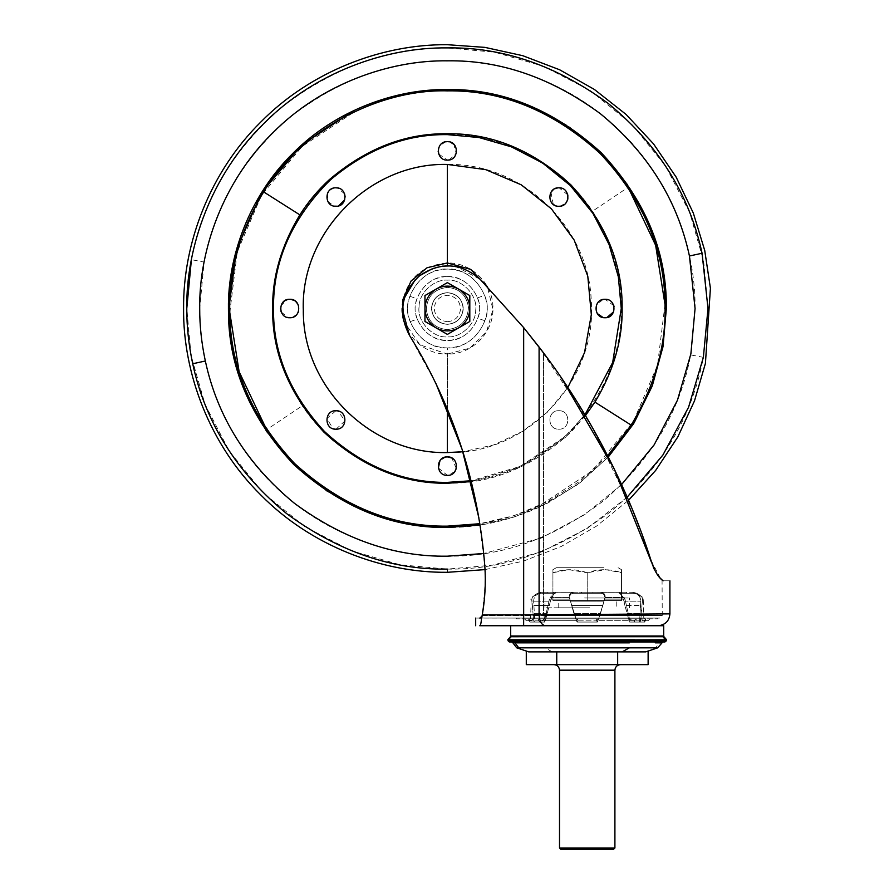<?xml version="1.0" encoding="UTF-8"?>
<svg xmlns="http://www.w3.org/2000/svg" width="894" height="894" viewBox="0 0 894 894"><rect width="100%" height="100%" fill="white"/><g stroke="black" fill="none" stroke-linecap="round" stroke-linejoin="round"><path stroke-width="0.67" stroke-dasharray="4.47 3.35" d="M447.391 321.695C454.923 321.024 459.315 316.901 460.555 309.313C460.153 300.999 455.761 296.327 447.391 295.311C439.859 295.981 435.467 300.116 434.227 307.704C434.629 316.007 439.021 320.678 447.391 321.695M469.808 321.449L469.808 308.508C469.506 300.049 465.774 293.578 458.6 289.086L469.808 295.556L469.808 321.449L458.6 327.919C465.774 323.427 469.506 316.957 469.808 308.508L469.808 295.556L458.6 289.086C451.124 285.119 443.647 285.119 436.183 289.086C429.008 293.578 425.265 300.049 424.963 308.508C425.265 316.957 429.008 323.427 436.183 327.919C443.647 331.886 451.124 331.886 458.6 327.919L469.808 321.449L469.808 308.508C469.506 300.049 465.774 293.578 458.6 289.086L447.391 282.616L458.6 289.086C451.124 285.119 443.647 285.119 436.183 289.086L424.963 295.556L447.391 282.616L458.6 289.086M424.963 321.449L424.963 295.556L436.183 289.086C429.008 293.578 425.265 300.049 424.963 308.508C425.265 316.957 429.008 323.427 436.183 327.919L424.963 321.449L424.963 295.556L424.963 321.449L447.391 334.401L458.6 327.919C465.774 323.427 469.506 316.957 469.808 308.508L469.808 295.556M463.193 309.469C462.701 299.501 457.437 293.902 447.391 292.673C438.351 293.478 433.087 298.428 431.59 307.536C432.07 317.504 437.345 323.103 447.391 324.332C456.432 323.527 461.695 318.577 463.193 309.469C462.701 299.501 457.437 293.902 447.391 292.673C438.351 293.478 433.087 298.428 431.59 307.536C432.07 317.504 437.345 323.103 447.391 324.332C456.432 323.527 461.695 318.577 463.193 309.469C462.701 299.501 457.437 293.902 447.391 292.673C438.351 293.478 433.087 298.428 431.59 307.536C432.07 317.504 437.345 323.103 447.391 324.332C456.432 323.527 461.695 318.577 463.193 309.469C462.701 299.501 457.437 293.902 447.391 292.673C438.351 293.478 433.087 298.428 431.59 307.536C432.07 317.504 437.345 323.103 447.391 324.332C456.432 323.527 461.695 318.577 463.193 309.469M419.085 306.776C416.749 321.058 432.584 338.245 447.391 336.859C460.678 337.977 475.932 323.986 475.697 310.229C478.033 295.948 462.187 278.76 447.391 280.146C434.104 279.029 418.85 293.02 419.085 306.776C416.749 321.058 432.584 338.245 447.391 336.859C460.678 337.977 475.932 323.986 475.697 310.229C478.033 295.948 462.187 278.76 447.391 280.146C434.104 279.029 418.85 293.02 419.085 306.776M436.183 327.919C443.647 331.886 451.124 331.886 458.6 327.919L447.391 334.401L436.183 327.919M436.183 289.086L447.391 282.616L436.183 289.086M463.193 307.536C462.701 317.504 457.437 323.103 447.391 324.332C438.351 323.527 433.087 318.577 431.59 309.469C432.07 299.501 437.345 293.902 447.391 292.673C456.432 293.478 461.695 298.428 463.193 307.536C462.701 317.504 457.437 323.103 447.391 324.332C438.351 323.527 433.087 318.577 431.59 309.469C432.07 299.501 437.345 293.902 447.391 292.673C456.432 293.478 461.695 298.428 463.193 307.536M426.326 309.793C426.974 296.495 433.992 289.03 447.391 287.399C459.449 288.471 466.467 295.076 468.456 307.212C467.808 320.51 460.79 327.975 447.391 329.607C435.333 328.534 428.315 321.929 426.326 309.793C426.974 296.495 433.992 289.03 447.391 287.399C459.449 288.471 466.467 295.076 468.456 307.212C467.808 320.51 460.79 327.975 447.391 329.607C435.333 328.534 428.315 321.929 426.326 309.793C426.974 296.495 433.992 289.03 447.391 287.399C459.449 288.471 466.467 295.076 468.456 307.212C467.808 320.51 460.79 327.975 447.391 329.607C435.333 328.534 428.315 321.929 426.326 309.793C426.974 296.495 433.992 289.03 447.391 287.399C459.449 288.471 466.467 295.076 468.456 307.212C467.808 320.51 460.79 327.975 447.391 329.607C435.333 328.534 428.315 321.929 426.326 309.793M447.391 347.934C430.204 347.442 417.811 338.67 410.201 321.628C399.529 299.456 421.957 267.161 447.391 269.072C464.578 269.563 476.971 278.336 484.582 295.378C495.254 317.56 472.825 349.845 447.391 347.934C422.393 349.878 399.953 318.286 409.888 296.316C417.252 278.738 429.746 269.653 447.391 269.072C472.39 267.127 494.829 298.719 484.894 320.689C477.53 338.267 465.025 347.353 447.391 347.934L447.391 354.046L419.968 344.872L403.596 321.035M567.858 387.504L547.653 411.955L522.565 431.4L493.846 444.877L462.868 451.738M558.851 410.726C570.752 410.156 570.752 429.768 558.851 429.187C546.938 429.768 546.938 410.156 558.851 410.726C546.938 410.156 546.938 429.768 558.851 429.187C570.752 429.768 570.752 410.156 558.851 410.726M607.652 455.75L579.591 481.397L547.877 501.556L514.095 515.67L479.832 523.705M664.991 304.396L657.515 365.199L633.287 421.677L592.644 470.579L540.054 505.423C508.697 519.582 477.809 526.488 447.391 526.141C384.264 527.873 307.178 492.616 266.624 429.701L302.25 405.82C282.023 373.86 272.156 341.419 272.648 308.508C272.044 263.909 289.108 222.718 323.829 184.935C361.601 150.214 402.792 133.161 447.391 133.754C487.733 133.161 525.974 147.465 562.125 176.699C573.825 186.902 583.961 198.401 592.532 211.185C612.759 243.146 622.626 275.587 622.135 308.508C622.738 353.108 605.674 394.288 570.953 432.07C533.182 466.791 491.991 483.855 447.391 483.252C407.049 483.855 368.809 469.54 332.657 440.306C320.957 430.103 310.821 418.604 302.25 405.82M229.792 312.609L237.268 251.817L261.495 195.328L302.138 146.426L354.728 111.582C386.085 97.424 416.973 90.517 447.391 90.864C510.519 89.132 587.604 124.389 628.158 187.304L592.532 211.185M447.391 452.565C367.479 454.8 296.909 380.218 303.547 300.552C305.882 226.484 373.301 162.686 447.391 164.44C521.47 162.686 588.9 226.484 591.236 300.552C597.874 380.218 527.304 454.8 447.391 452.565L447.391 354.046C422.024 354.762 399.663 330.992 401.931 305.714C405.865 279.531 421.018 265.283 447.391 262.959C471.529 262.344 493.253 283.8 492.929 307.949C493.879 332.479 471.931 354.694 447.391 354.046L469.898 348.101L486.526 331.808L492.929 309.436L487.442 286.818M337.15 206.201L338.602 205.888M344.749 199.809L345.162 197.038M344.626 193.931L337.686 187.986M335.932 187.818L332.624 188.433M331.328 189.047L328.266 191.897M327.45 193.406L327.83 201.474L334.423 206.156M289.768 317.739L293.768 316.822M296.35 314.979L297.903 312.878M298.406 311.76L298.004 304.34M295.668 301.401L289.768 299.267L287.678 299.512M284.739 300.764L280.537 308.598M280.56 309.168L280.85 310.888M281.208 311.95L287.991 317.56M336.055 429.187L345.129 420.772L337.675 410.894M335.932 410.726L326.802 418.604L333.25 428.796M334.848 429.131L335.932 429.187M438.351 467.987L447.391 475.362L454.755 471.697M456.298 468.545L451.85 458.041M445.849 457.024L439.982 460.622M603.092 317.538L606.87 317.549M613.642 311.794L614.055 306.62M613.787 305.647L605.014 299.267M603.092 299.468L596.488 304.955L597.248 313.503M559.968 206.212L565.813 203.106M566.841 201.664L567.835 199.172M567.835 194.926L559.108 187.818M558.851 187.818L553.397 189.595M550.972 192.221L553.297 204.424M555.096 205.486L558.851 206.279M449.101 159.959L456.231 153.544L453.828 144.258M450.14 142.068L448.788 141.755M445.704 141.8L439.826 145.588M438.406 148.762L438.161 151.164M438.675 153.924L447.391 160.115M613.586 849.3L560.829 849.3M614.904 847.981L585.514 847.981M585.034 847.981L559.51 847.981M553.967 664.633L620.447 664.633L553.967 664.633M648.128 664.633L526.287 664.633M556.75 651.882L648.128 651.882L556.75 651.882L556.75 664.633M617.665 651.882L617.665 664.633M584.631 651.882L629.41 651.882L584.631 651.882M589.783 607.797L544.994 607.797L589.783 607.797M603.819 567.712L556.291 567.712L603.819 567.712M588.978 607.797L558.191 607.797L588.978 607.797M568.763 569.679L587.202 572.73C598.611 568.707 610.043 568.707 621.498 572.73C621.498 568.707 621.498 568.707 621.498 572.73C621.498 568.707 621.498 568.707 621.498 572.73L605.651 569.679L587.202 572.73C575.803 568.707 564.371 568.707 552.917 572.73C552.917 568.707 552.917 568.707 552.917 572.73C552.917 568.707 552.917 568.707 552.917 572.73L568.763 569.679M616.223 600.533L558.191 600.533L616.223 600.533L616.223 607.797M552.917 572.73L552.917 600.533L587.202 600.533L552.917 600.533L552.917 572.73M587.202 572.73L587.202 600.533L621.498 600.533L587.202 600.533L587.202 572.73M621.498 572.73L621.498 600.533L621.498 572.73M508.753 641.568L520.967 641.568L509.58 642.026M664.834 642.026L652.754 642.026M629.41 642.026L544.994 642.026M666.633 639.914L507.814 639.791M536.579 639.914L508.887 639.914M663.963 636.729L510.463 636.707M511.647 642.026L662.756 642.026L511.647 642.026M584.374 636.092L577.803 636.092M663.706 636.003L510.697 636.003M611.284 625.733L531.394 625.733C504.395 625.733 504.395 625.733 531.394 625.733C504.395 625.733 504.395 625.733 531.394 625.733L545.385 625.733L523.627 625.733L523.66 614.916L482.257 614.916L481.777 617.564L483.464 607.227M447.391 324.332C438.351 323.561 433.087 318.7 431.612 309.749C431.925 299.501 437.188 293.813 447.391 292.673C456.432 293.444 461.684 298.305 463.17 307.257C462.846 317.504 457.594 323.203 447.391 324.332C438.351 323.561 433.087 318.7 431.612 309.749C431.925 299.501 437.188 293.813 447.391 292.673C456.432 293.444 461.684 298.305 463.17 307.257C462.846 317.504 457.594 323.203 447.391 324.332C456.298 323.594 461.55 318.823 463.148 310.017C462.98 299.635 457.728 293.858 447.391 292.673C438.473 293.411 433.221 298.183 431.634 306.988C431.802 317.37 437.054 323.147 447.38 324.332C456.298 323.594 461.55 318.823 463.148 310.017C462.98 299.635 457.728 293.858 447.391 292.673C438.473 293.411 433.221 298.183 431.634 306.988C431.802 317.37 437.054 323.147 447.38 324.332M645.669 651.882L528.745 651.882M523.638 327.562L523.638 615.441L543.552 615.441L523.638 615.441L523.638 327.562L480.134 279.308L523.638 327.562L543.552 352.94C590.252 414.548 629.465 491.711 651.346 561.443L657.66 574.931L655.056 570.931M539.093 347.051L523.66 327.595L523.66 614.916L539.093 614.916L539.093 347.051L591.459 425.835L633.008 511.089M435.97 383.582L409.351 335.127C397.752 312.643 401.227 292.796 419.778 275.564C440.876 261.54 460.991 262.791 480.134 279.308L456.007 266.557M455.359 266.446L453.884 266.222M453.761 266.211L450.576 265.909M442.429 266.155L437.837 266.948M437.803 266.948L434.484 267.842M434.216 267.932L433.188 268.267M419.588 275.721L415.207 279.71M404.68 297.344L402.535 309.927M485.297 579.681L484.839 566.371L478.838 517.727M483.967 603.171L484.067 602.355M485.006 591.023L485.297 579.86M523.66 327.595L480.134 279.308C460.958 262.78 440.831 261.551 419.744 275.598C401.238 292.819 397.774 312.654 409.351 335.127C453.146 406.133 478.301 483.207 484.839 566.371L485.297 579.122M485.196 586.71L482.022 616.245L482.168 615.441L523.638 615.441L482.168 615.441M651.681 562.739L653.335 567.444M653.995 568.897L654.821 570.506M658.241 575.691L662.253 580.027L658.275 575.736M662.063 579.848L662.253 615.441L659.616 618.078M561.588 378.162L561.186 377.581M559.946 375.771L543.552 352.94L543.552 615.441L543.552 352.94M663.136 580.798C672.109 580.798 672.109 580.798 663.136 580.798M661.906 579.703L660.945 578.764M660.398 578.183L650.854 559.935M640.015 528.969L642.093 534.567M642.149 534.724L642.495 535.662M646.34 546.469L647.424 549.609M409.351 335.127C453.146 406.066 478.312 483.151 484.839 566.371L485.297 578.53M485.297 578.954L483.877 603.931M510.697 625.733L523.627 625.733M480.167 618.033L523.627 618.078L479.832 618.078C474.312 618.078 474.312 618.078 479.832 618.078L481.777 617.564M595.315 625.733L631.455 625.722M647.815 625.722L652.017 625.711M655.146 625.711L658.8 625.711M545.083 618.078L659.526 618.078L545.083 618.078L543.552 615.441L662.186 615.441L543.552 615.441L662.186 615.441L543.552 615.441L545.083 618.078M481.553 618.078C481.184 622.906 480.592 625.454 479.754 625.733M516.62 618.078L657.783 618.078L516.62 618.078L516.62 618.871L657.783 618.871L516.62 618.871M584.631 597.974L629.41 597.974L584.631 597.974M641.97 620.727L645.122 620.548L644.216 622.045L634.092 622.045L633.98 620.704L597.874 620.727L633.745 620.727L597.874 620.727L596.901 618.871L597.874 620.704L597.337 622.023L596.365 620.19L596.901 618.871L645.68 618.871L528.723 618.871C523.146 618.871 523.146 618.871 528.723 618.871C523.146 618.871 523.146 618.871 528.723 618.871L596.901 618.871L596.365 620.19L597.337 622.045L577.077 622.045L569.277 597.471C568.919 594.231 570.596 592.499 574.306 592.309L553.576 592.208L555.409 592.309L550.235 597.471L555.409 592.309L574.306 592.309C570.607 592.499 568.93 594.219 569.277 597.471L577.077 622.045L597.337 622.045L597.874 620.704L637.534 620.727M549.441 599.148L545.105 618.078L549.441 599.148L569.59 599.148L549.441 599.148M644.216 622.045L629.443 622.045L639.545 622.045L640.774 601.17C640.517 596.253 637.891 593.616 632.885 593.258C637.88 593.605 640.506 596.242 640.774 601.17L639.545 622.045L640.249 622.045L640.976 618.346L642.987 620.727C647.558 620.727 647.558 620.727 642.987 620.727C647.558 620.727 647.558 620.727 642.987 620.727L644.406 620.727C649.234 620.727 649.234 620.727 644.406 620.727C649.234 620.727 649.234 620.727 644.406 620.727L642.987 620.727L640.976 618.346L642.585 599.148L642.104 597.471C639.478 594.231 636.081 592.499 631.902 592.309L629.376 592.208C631.857 592.208 631.857 592.208 629.376 592.208C631.857 592.208 631.857 592.208 629.376 592.208L631.902 592.309C636.07 592.499 639.467 594.219 642.104 597.471L642.585 599.148L640.249 622.045L644.82 622.045L645.122 620.548M634.382 620.548L634.684 622.045L630.114 622.045L629.309 618.078L632.326 620.727L629.387 618.346L630.114 622.045L634.092 622.045M634.684 622.045L644.82 622.045M627.23 613.396L640.551 613.396L627.23 613.396L629.443 622.045L624.861 605.406L640.506 605.406L624.861 605.406L627.23 613.396M624.001 601.17L624.861 605.406L624.001 601.17C622.224 596.253 620.626 593.616 619.184 593.258L632.885 593.258L619.184 593.258C620.615 593.605 622.224 596.242 624.001 601.17L640.774 601.17L624.001 601.17M620.961 593.258L626.56 593.258L620.961 593.258L620.838 592.208L618.994 592.309L624.962 599.148L629.309 618.078L624.962 599.148L618.994 592.309L626.683 592.208L620.838 592.208L620.961 593.258M648.038 620.727L649.893 618.871L645.68 618.871L645.524 620.917L645.68 618.871L644.652 620.704M578.049 620.19L577.513 618.871L578.049 620.19L577.066 622.023L578.049 620.19L596.365 620.19L578.049 620.19M538.423 618.871L538.076 620.19L538.423 618.871L540.669 620.727L576.541 620.727L577.513 618.871L576.541 620.727L540.669 620.727L538.423 618.871M528.924 620.19L529.963 622.023L540.322 622.045L540.434 620.704L540.099 622.023L538.076 620.19L540.322 622.045L529.963 622.023L528.924 620.19L538.076 620.19L528.924 620.19M633.98 620.704L635.992 618.871L636.327 620.19L634.315 622.023M587.202 597.974L621.498 597.974L587.202 597.974L587.202 592.208L552.917 592.208L552.917 597.974L552.917 592.208L587.202 592.208L587.202 597.974M621.498 592.208L621.498 597.974L621.498 592.208L587.202 592.208L621.498 592.208M636.327 620.19L645.49 620.19L644.451 622.023M577.077 622.045L576.529 620.704L542.088 620.727L576.541 620.727L575.613 618.346L577.077 622.045L597.304 622.045L577.099 622.045L573.881 613.396L577.099 622.045M529.762 620.704L528.723 618.871L530.008 620.727C525.18 620.727 525.18 620.727 530.008 620.727C525.18 620.727 525.18 620.727 530.008 620.727L529.762 620.704M597.337 622.045L598.801 618.346L597.337 622.045M534.869 622.045L544.971 622.045L534.869 622.045L533.64 601.17C533.886 596.253 536.512 593.616 541.529 593.258C536.534 593.605 533.908 596.242 533.64 601.17L534.869 622.045M544.29 622.045L544.971 622.045L544.29 622.045L545.027 618.346L542.088 620.727L545.105 618.078L544.29 622.045L540.322 622.045L544.29 622.045M530.187 622.045L534.165 622.045L533.427 618.346L531.427 620.727C526.857 620.727 526.857 620.727 531.427 620.727C526.857 620.727 526.857 620.727 531.427 620.727L530.008 620.727L531.427 620.727L533.416 618.078L534.165 622.045L530.187 622.045M540.669 620.727L542.088 620.727L540.669 620.727M553.453 593.258L555.23 593.258C553.799 593.605 552.19 596.242 550.413 601.17C552.179 596.253 553.788 593.616 555.23 593.258L541.529 593.258L553.453 593.258L553.576 592.208L542.502 592.309C538.344 592.499 534.947 594.219 532.31 597.471L531.829 599.148L533.416 618.078L531.829 599.148L532.31 597.471C534.936 594.231 538.333 592.499 542.502 592.309L553.576 592.208L553.453 593.258M550.413 601.17L544.971 622.045L550.413 601.17L533.64 601.17L550.413 601.17M575.647 592.23L555.364 592.23L575.647 592.23M581.614 593.258L573.501 593.258C569.936 593.605 568.919 596.242 570.439 601.17C568.908 596.253 569.936 593.616 573.501 593.258L600.913 593.258C604.478 593.605 605.495 596.242 603.975 601.17C605.506 596.253 604.478 593.616 600.913 593.258L581.614 593.258L581.368 592.208L600.109 592.309C603.808 592.499 605.484 594.219 605.126 597.471L598.801 618.346L605.126 597.471C605.495 594.231 603.819 592.499 600.109 592.309L581.368 592.208L581.614 593.258M570.439 601.17L573.881 613.396L570.439 601.17L603.975 601.17L602.858 605.406L603.975 601.17L570.439 601.17M600.522 613.396L602.858 605.406L597.304 622.045L600.522 613.396L573.881 613.396L600.522 613.396M547.184 613.396L533.863 613.396L547.184 613.396M549.553 605.406L533.897 605.406L549.553 605.406M555.23 593.258L541.529 593.258L555.23 593.258M577.122 592.208L555.118 592.208L577.122 592.208M545.038 592.208C542.546 592.208 542.546 592.208 545.038 592.208C542.546 592.208 542.546 592.208 545.038 592.208M571.545 605.406L602.858 605.406L571.545 605.406M573.501 593.258L600.913 593.258L573.501 593.258M597.281 592.208L619.296 592.208L597.281 592.208M417.286 319.124C408.647 301.177 426.807 275.039 447.391 276.581C461.304 276.984 471.328 284.091 477.485 297.881C486.124 315.828 467.975 341.966 447.391 340.424C433.478 340.022 423.443 332.926 417.286 319.124L410.201 321.628M477.485 297.881L484.582 295.378M447.391 265.82L447.391 262.959M447.391 409.139L447.391 354.046M585 414.794L564.818 436.741L519.995 466.489L471.037 480.76M585.481 415.598L565.399 437.378L564.818 436.741M565.399 437.378L520.409 467.26L471.25 481.609M228.451 311.604L233.189 353.879L246.006 394.444L266.423 431.757L293.668 464.422L326.712 491.208L364.316 511.089L405.049 523.325L447.391 527.46C477.988 527.806 509.066 520.867 540.613 506.619L576.854 485.084L608.289 457.002L580.094 482.659L548.279 502.83L514.396 516.956L480.044 525.013M621.576 484.582L584.687 514.653L543.552 536.758M539.093 538.579L483.71 553.509M627.163 497.176L587.492 528.242L543.552 550.715M539.093 552.436L492.695 565.142L447.391 569.109C447.391 573.367 447.391 573.367 447.391 569.109L399.964 564.762L351.465 550.816L304.787 526.633L263.115 492.784L229.266 451.112L205.084 404.434L191.137 355.924L186.779 308.508M447.391 569.109C504.194 569.97 558.75 550.704 611.038 511.323C661.348 468.59 692.124 417.263 703.377 357.332L690.682 354.918C679.988 411.866 650.731 460.656 602.925 501.266C553.23 538.702 501.378 557.007 447.391 556.18C389.315 556.984 320.667 532.902 272.257 483.643C222.986 435.233 198.915 366.585 199.708 308.508L204.1 262.087L191.405 259.673C202.659 199.742 233.435 148.415 283.744 105.693C336.032 66.301 390.577 47.036 447.391 47.896L494.807 52.243L543.317 66.201L589.995 90.372L631.667 124.232L665.516 165.893L689.699 212.571L703.645 261.082L707.992 308.508M204.1 262.087C214.795 205.139 244.051 156.361 291.857 115.751C341.553 78.314 393.394 59.999 447.391 60.826C505.468 60.021 574.116 84.103 622.526 133.362C671.796 181.773 695.867 250.421 695.074 308.508L690.682 354.918M447.391 276.581C467.629 275.017 485.788 300.585 477.742 318.365C471.786 332.59 461.673 339.943 447.391 340.424C427.153 341.989 408.994 316.42 417.029 298.641C422.996 284.415 433.109 277.062 447.391 276.581M354.728 111.582L354.158 110.387C385.716 96.15 416.794 89.199 447.391 89.545L489.744 93.68L530.5 105.928L568.115 125.83L601.17 152.639L628.415 185.326L648.821 222.662L661.616 263.249L666.332 305.547M540.613 506.619L540.054 505.423M561.555 177.358C601.617 211.431 622.056 264.333 621.263 308.508C621.855 352.884 604.88 393.863 570.338 431.456C532.746 465.998 491.767 482.972 447.391 482.38C407.251 482.972 369.2 468.735 333.227 439.647C293.154 405.574 272.726 352.672 273.519 308.508C272.916 264.132 289.891 223.142 324.444 185.561C362.036 151.008 403.015 134.033 447.391 134.625C487.532 134.033 525.583 148.27 561.555 177.358L562.125 176.699M333.227 439.647L332.657 440.306M484.894 320.689L477.742 318.365M409.888 296.316L417.029 298.641M614.904 670.176L589.381 670.176M585.034 670.176L559.51 670.176C559.163 666.846 557.32 664.991 553.978 664.633M665.661 641.568L653.447 641.568M629.41 641.568L544.994 641.568M665.158 641.568L665.806 640.83M629.41 640.83L544.994 640.83M637.623 640.83L637.835 639.914M666.589 639.791L539.741 639.791M508.876 639.791L511.469 636.729L510.452 636.729M512.854 636.729L511.569 636.729M663.951 636.707L518.609 636.707M513.391 636.595L663.94 636.595L510.742 636.237M629.41 636.237L513.648 636.237M663.661 636.237L544.994 636.115M533.696 636.115L511.055 636.115M663.359 636.115L640.707 636.115M661.482 636.092L512.921 636.092M518.051 642.026L519.168 642.831L512.865 642.831M661.549 642.831L655.246 642.831M629.41 642.831L544.994 642.831M657.693 647.815L655.693 647.815L659.437 642.831M655.693 647.815L516.721 647.815M552.246 651.882L545.061 647.815M539.093 614.916L669.908 613.865L539.093 614.916C539.473 621.486 541.563 625.096 545.385 625.733M523.627 618.078L523.638 615.441L523.627 618.078M569.277 597.471L550.235 597.471L569.277 597.471M575.512 618.078L545.105 618.078L575.512 618.078M533.416 618.078C529.706 618.078 529.706 618.078 533.416 618.078C529.706 618.078 529.706 618.078 533.416 618.078M547.854 593.258L547.731 592.208L547.854 593.258M598.902 618.078L629.309 618.078L598.902 618.078M592.8 593.258L593.046 592.208L592.8 593.258M626.683 592.208L626.56 593.258L626.683 592.208M640.998 618.078C644.708 618.078 644.708 618.078 640.998 618.078C644.708 618.078 644.708 618.078 640.998 618.078M531.829 599.148L530.623 599.148L531.829 599.148M542.502 592.309L541.194 592.309L542.502 592.309M543.798 592.23C541.742 592.23 541.742 592.23 543.798 592.23C541.742 592.23 541.742 592.23 543.798 592.23M604.825 599.148L624.962 599.148L604.825 599.148M605.126 597.471L624.18 597.471L605.126 597.471M600.109 592.309L618.994 592.309L600.109 592.309M598.768 592.23L619.05 592.23L598.768 592.23M630.605 592.23C632.673 592.23 632.673 592.23 630.605 592.23C632.673 592.23 632.673 592.23 630.605 592.23M631.902 592.309L633.22 592.309L631.902 592.309M642.585 599.148L643.792 599.148L642.585 599.148M485.029 569.612L523.571 561.063L561.13 546.525L596.499 526.13L628.516 500.305M544.994 607.797L544.994 597.974M629.41 607.797L629.41 597.974M618.112 567.712L621.498 569.668M556.291 567.712L552.917 569.668M558.191 607.797L558.191 600.533M662.253 636.092L513.771 636.003M660.632 636.003L512.161 636.092M657.783 618.078L657.783 618.871M528.879 620.917L528.689 619.576L528.879 620.917M524.521 618.871L526.365 620.727M555.42 592.297L555.308 593.258L555.42 592.297M543.161 592.208L541.194 592.309L531.215 597.471L530.623 618.078L527.985 620.727M631.242 592.208L633.22 592.309L643.199 597.471L643.792 618.078L646.429 620.727M619.106 593.258L618.994 592.297L619.106 593.258"/><path stroke-width="1.34" d="M458.6 327.919L469.808 321.449L469.808 308.508C469.506 300.049 465.774 293.578 458.6 289.086C451.124 285.119 443.647 285.119 436.183 289.086C429.008 293.578 425.265 300.049 424.963 308.508C425.265 316.957 429.008 323.427 436.183 327.919C443.647 331.886 451.124 331.886 458.6 327.919C465.774 323.427 469.506 316.957 469.808 308.508L469.808 295.556L447.391 282.616L424.963 295.556L424.963 321.449L447.391 334.401L458.6 327.919M469.808 321.449L447.391 334.401L424.963 321.449M458.6 289.086L469.808 295.556M462.868 451.738L447.391 452.565C371.379 454.476 302.842 387.191 303.345 311.157C299.848 233.256 369.434 162.373 447.391 164.44L485.666 169.614L521.191 184.779L551.408 208.827L574.149 240.039L587.783 276.179L591.325 314.643L584.52 352.661L567.858 387.504M335.932 187.818C347.844 187.248 347.844 206.849 335.932 206.279C324.019 206.849 324.019 187.248 335.932 187.818L337.686 187.986M289.768 299.267C301.68 298.697 301.68 318.309 289.768 317.739C277.855 318.309 277.855 298.697 289.768 299.267M335.932 410.726C347.844 410.156 347.844 429.768 335.932 429.187C324.019 429.768 324.019 410.156 335.932 410.726L337.675 410.894M451.85 458.041L447.391 456.89C459.304 456.32 459.304 475.932 447.391 475.362C435.479 475.932 435.479 456.32 447.391 456.89L445.849 457.024M605.014 299.267C616.927 298.697 616.927 318.309 605.014 317.739C593.102 318.309 593.102 298.697 605.014 299.267L603.092 299.468M558.851 187.818C570.752 187.248 570.752 206.849 558.851 206.279C546.938 206.849 546.938 187.248 558.851 187.818L559.108 187.818M448.788 141.755L447.391 141.643C459.304 141.073 459.304 160.685 447.391 160.115C435.479 160.685 435.479 141.073 447.391 141.643L445.704 141.8M479.832 523.705L447.391 526.141C392.421 526.89 341.497 506.015 294.629 463.528C251.393 417.274 229.769 366.518 229.769 311.235C228.663 271.217 239.95 231.434 263.629 191.886C303.401 126.423 382.666 88.953 447.391 90.864C502.361 90.115 553.285 110.99 600.153 153.489C643.389 199.731 665.013 250.488 665.013 305.77C666.119 345.788 654.833 385.571 631.153 425.119L607.652 455.75M266.624 429.701L239.123 371.692L229.792 312.609M628.158 187.304L655.648 245.314L664.991 304.396M334.423 206.156L337.15 206.201M338.602 205.888L344.749 199.809M345.162 197.038L344.626 193.931M332.624 188.433L331.328 189.047M328.266 191.897L327.45 193.406M293.768 316.822L296.35 314.979M297.903 312.878L298.406 311.76M298.004 304.34L295.668 301.401M287.678 299.512L284.739 300.764M280.537 308.598L280.56 309.168M280.85 310.888L281.208 311.95M287.991 317.56L289.768 317.739M333.25 428.796L334.848 429.131M454.755 471.697L456.298 468.545M439.982 460.622L438.351 467.987M606.87 317.549L613.642 311.794M614.055 306.62L613.787 305.647M597.248 313.503L603.092 317.538M558.851 206.279L559.968 206.212M565.813 203.106L566.841 201.664M567.835 199.172L567.835 194.926M553.397 189.595L550.972 192.221M553.297 204.424L555.096 205.486M447.391 160.115L449.101 159.959M453.828 144.258L450.14 142.068M439.826 145.588L438.406 148.762M438.161 151.164L438.675 153.924M585.034 847.981L559.51 847.981L560.829 849.3L613.586 849.3L614.904 847.981L614.904 670.176C615.24 666.823 617.095 664.98 620.447 664.633C617.095 664.991 615.24 666.846 614.893 670.176L559.51 670.176C559.163 666.823 557.32 664.98 553.967 664.633M585.514 847.981L614.904 847.981M526.287 651.882L526.287 664.633L648.128 664.633L648.128 651.882M516.721 647.815L518.721 647.815L514.978 642.831L512.865 642.831L516.721 647.815L528.745 651.882L617.665 651.882L617.665 664.633M617.665 651.882L645.669 651.882L657.693 647.815L662.756 642.026M556.75 651.882L556.75 664.633M521.66 642.026L544.994 642.026M510.005 642.026L664.834 642.026L666.309 640.83L629.41 640.83M508.887 639.914L507.77 639.914L508.753 641.568L629.41 642.026M511.569 636.729L510.452 636.729L507.77 639.914L666.633 639.914L665.538 639.791L662.946 636.729L663.963 636.729L666.589 639.791M539.719 639.914L536.579 639.914L536.78 640.83L666.309 640.83L666.633 639.914M611.284 636.003L663.706 636.003L663.706 625.733L479.754 625.733C474.334 625.733 474.334 625.733 479.754 625.733C474.334 625.733 474.334 625.733 479.754 625.733L510.697 625.733L510.697 636.003L611.284 636.003M543.552 352.94L523.638 327.562M523.66 327.595L539.093 347.051L539.093 614.916L669.908 613.865L523.66 614.916L523.66 327.595L480.134 279.308C460.958 262.791 440.843 261.551 419.767 275.575C401.238 292.785 397.763 312.632 409.351 335.127L402.535 309.927M456.007 266.557L455.359 266.446M450.576 265.909L442.429 266.155M433.188 268.267L419.588 275.721M415.207 279.71L404.68 297.344M478.838 517.727L462.12 449.369L435.97 383.582M483.464 607.227L483.967 603.171M484.067 602.355L485.006 591.023M485.297 579.122L485.196 586.71M561.588 378.162L614.2 468.903L651.681 562.739M653.335 567.444L653.995 568.897M657.772 575.077L658.241 575.691M662.253 580.016L663.136 580.798C672.109 580.798 672.109 580.798 663.136 580.798C658.532 577.692 654.598 571.244 651.346 561.443C628.136 487.811 587.839 410.212 539.093 347.051M561.186 377.581L560.125 376.016M660.945 578.764L660.398 578.183M482.022 616.245L479.832 618.078L482.022 616.245L481.777 617.564L482.257 614.916C485.073 598.958 485.934 582.776 484.839 566.371C478.324 483.263 453.169 406.178 409.351 335.127M633.008 511.089L639.825 528.466M642.495 535.662L646.34 546.469M647.424 549.609L650.854 559.935M483.877 603.931L482.257 614.916L523.66 614.916L523.627 625.733M481.777 617.564L479.832 618.078C474.312 618.078 474.312 618.078 479.832 618.078M631.455 625.722L645.703 625.722M646.25 625.722L647.815 625.722M652.017 625.711L655.146 625.711M479.754 625.733C480.581 625.465 481.184 622.917 481.553 618.078M403.596 321.035L402.613 300.183L411.017 281.085L427.075 267.742L447.391 262.959L447.391 265.82M447.391 164.44L447.391 262.959L470.702 269.373L487.442 286.818M447.391 452.565L447.391 409.139M471.037 480.76L447.391 482.38C403.015 482.972 362.036 465.998 324.444 431.456C289.891 393.863 272.916 352.884 273.519 308.508C272.949 261.35 291.768 218.605 329.964 180.264C366.585 149.242 405.731 134.022 447.391 134.625L479.028 137.531L511.39 146.839L542.535 162.976L570.338 185.561L592.923 213.353L609.06 244.498L618.357 276.861L621.263 308.508L612.658 362.551L585 414.794M471.25 481.609L447.391 483.252C402.792 483.855 361.601 466.791 323.829 432.07C289.108 394.288 272.044 353.108 272.648 308.508C272.189 277.028 281.252 245.816 299.848 214.873C308.084 201.888 317.929 190.143 329.372 179.627C366.182 148.438 405.518 133.15 447.391 133.754C491.991 133.161 533.182 150.214 570.953 184.935C605.674 222.718 622.738 263.909 622.135 308.508C622.593 339.977 613.519 371.189 594.935 402.132L585.481 415.598M329.372 179.627L329.964 180.264M299.848 214.873L263.629 191.886M594.935 402.132L631.153 425.119M665.013 305.77L666.332 305.748L666.343 308.508L663.046 346.38L652.486 385.18L634.137 422.828L608.289 457.002L633.41 424.002L651.849 386.845L662.957 346.883L666.332 305.547M229.769 311.235L228.451 311.257L228.428 308.508C227.724 257.159 249.013 196.479 292.562 153.679C335.362 110.13 396.042 88.841 447.391 89.545C502.696 88.797 553.922 109.794 601.07 152.55C644.574 199.071 666.332 250.141 666.332 305.748M480.044 525.013L447.391 527.46C392.086 528.22 340.86 507.211 293.701 464.467C250.197 417.934 228.451 366.864 228.451 311.257M483.71 553.509L447.391 556.18C394.556 556.984 343.587 539.384 294.506 503.367C247.079 464.344 217.354 416.895 205.341 361.008C201.519 343.05 199.641 325.55 199.708 308.508C198.915 250.421 222.986 181.773 272.257 133.362C320.667 84.103 389.315 60.021 447.391 60.826C500.227 60.021 551.196 77.622 600.276 113.639C647.703 152.662 677.428 200.111 689.442 255.997L695.074 308.508L690.883 353.868L677.44 400.266L654.151 444.866L621.576 484.582M543.552 536.758L539.093 538.579M205.341 361.008L192.713 363.757C188.69 344.849 186.712 326.433 186.779 308.508C185.952 247.392 211.275 175.168 263.115 124.232C314.051 72.392 386.275 47.058 447.391 47.896C502.987 47.047 556.604 65.575 608.255 103.469C658.152 144.537 689.43 194.456 702.069 253.248L707.992 308.508L703.377 357.332L688.57 407.228L662.923 455.001L627.163 497.176M447.391 569.109C447.391 573.367 447.391 573.367 447.391 569.109C391.796 569.959 338.167 551.43 286.527 513.536C236.631 472.479 205.352 422.549 192.713 363.757M543.552 550.715L539.093 552.436M689.442 255.997L702.069 253.248M186.779 308.508L191.405 259.673M707.992 308.508L703.377 357.332M228.451 311.604L236.485 249.661L261.696 192.489L302.004 144.772L354.158 110.387M589.381 670.176L585.034 670.176M665.661 641.568L629.41 641.568M544.994 641.568L520.967 641.568M509.256 641.568L508.608 640.83L536.78 640.83M508.105 640.83L544.994 640.83M634.695 639.914L665.538 639.791M507.814 639.791L634.673 639.791M518.598 636.729L512.854 636.729M663.963 636.729L662.946 636.729M510.463 636.707L663.951 636.707M660.767 636.237L510.474 636.606L661.024 636.595M640.931 636.237L629.41 636.237M533.483 636.237L663.661 636.237M510.742 636.237L544.994 636.115M578.005 636.003L584.374 636.092M656.352 642.026L655.246 642.831L661.549 642.831M514.978 642.831L629.41 642.831M544.994 642.831L519.168 642.831M518.721 647.815L657.693 647.815M622.157 651.882L629.354 647.815M545.385 625.733C541.596 625.051 539.495 621.442 539.093 614.916M485.029 569.612L447.391 572.305C382.219 572.942 310.933 545.876 260.858 495.041C210.023 444.966 182.957 373.681 183.583 308.508C182.957 243.336 210.023 172.05 260.858 121.964C310.933 71.129 382.219 44.074 447.391 44.7L484.95 47.382L522.722 55.685L559.577 69.743L594.376 89.445L626.024 114.387L653.548 143.9L676.155 177.124L693.297 213.007L704.718 250.421L710.417 288.237L705.422 363.4L694.482 400.903L677.808 436.954L655.637 470.445L628.516 500.305M559.51 847.981L559.51 670.176M508.753 641.568L509.58 642.026M512.161 636.092L512.921 636.092M511.055 636.115L662.253 636.092M663.359 636.115L661.482 636.092M513.771 636.003L512.463 636.103M660.632 636.003L661.951 636.103M512.865 642.831L511.647 642.026M658.811 625.733L658.811 625.711C665.617 624.615 669.315 620.671 669.908 613.865L669.908 580.798M475.686 625.733L475.686 618.078"/></g></svg>
